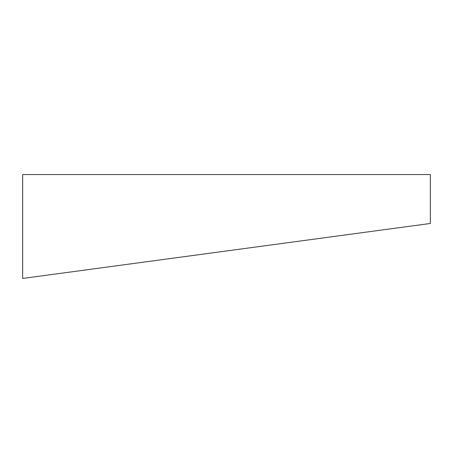 <?xml version="1.0" encoding="UTF-8"?>
<svg xmlns="http://www.w3.org/2000/svg" width="453" height="453" viewBox="0 0 453 453"><rect width="100%" height="100%" fill="white"/><g stroke="black" fill="none" stroke-linecap="round" stroke-linejoin="round"><path stroke-width="0.68" d="M22.65 278.453L430.35 223.471L430.35 174.547L22.65 174.547L22.65 278.453L430.35 223.471"/></g></svg>
